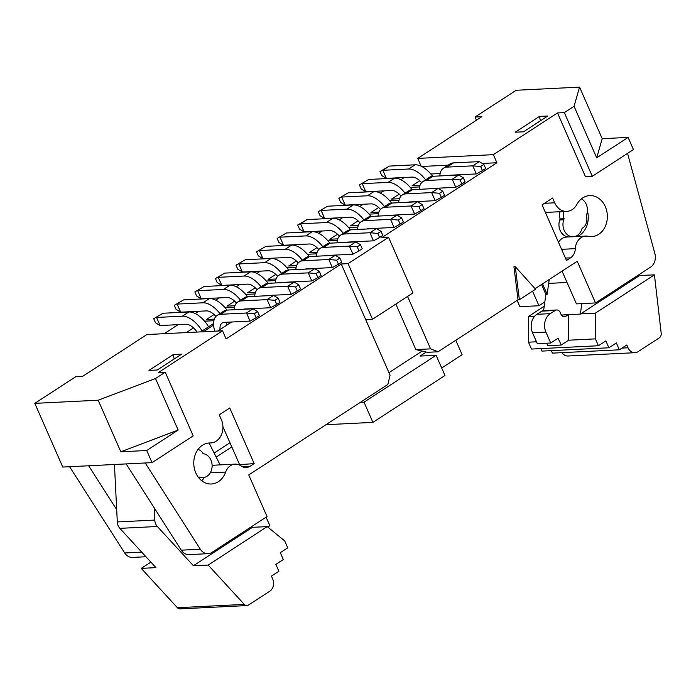 <?xml version="1.0" encoding="UTF-8"?>
<svg xmlns="http://www.w3.org/2000/svg" width="696" height="696" viewBox="0 0 696 696"><rect width="100%" height="100%" fill="white"/><g stroke="black" fill="none" stroke-linecap="round" stroke-linejoin="round"><path stroke-width="1.04" d="M542.541 283.846L547.143 294.338L545.873 294.408L541.532 284.499M549.248 279.479L547.143 294.338M543.593 310.616L544.82 301.925L538.956 305.735L519.886 306.684L517.119 300.376M532.553 291.145L538.956 305.735M482.302 163.473L496.909 162.742L493.36 154.66L417.731 158.401L421.158 166.214M421.68 166.475L448.163 165.161M417.731 158.401L481.867 116.684L475.046 117.024L476.447 120.217M475.046 117.024L516.188 90.263L579.568 87.13L602.205 138.695L628.105 137.408L633.438 149.544L592.296 176.297L564.334 112.604L557.505 112.943L585.466 176.636L592.296 176.297M554.695 202.806L552.598 198.021L542.071 204.868L566.483 260.478L570.563 257.825A11.406 9.231 87.2 0 0 575.34 248.646A13.685 11.075 -92.8 0 1 585.727 236.101A13.685 11.075 -92.8 0 1 588.137 236.309A20.532 16.608 87.2 0 0 591.748 236.614A20.532 16.608 87.2 0 0 607.321 215.29A20.532 16.608 87.2 0 0 589.712 195.602A20.532 16.608 87.2 0 0 576.836 204.476A15.965 12.919 -92.8 0 1 566.822 211.375A15.965 12.919 -92.8 0 1 554.695 202.806L544.455 203.31M357.875 227.053L348.548 227.514M378.65 207.495L370.968 212.489L378.894 212.097M399.008 200.291L389.69 200.761M419.792 180.734L412.11 185.728L420.036 185.336M440.15 173.539L430.824 174M399.217 194.114L391.535 199.108L399.469 198.717M419.584 186.919L410.257 187.381M358.075 220.867L350.392 225.869L358.327 225.469M378.441 213.672L369.115 214.133M579.568 87.13L574.052 106.279L596.69 157.844L602.205 138.695M574.052 106.279L564.334 112.604M628.105 137.408L596.69 157.844M627.557 153.364L654.884 253.588A11.406 9.231 -92.8 0 1 650.577 267.125L595.515 302.943L576.445 303.882L562.072 271.144M566.822 211.375L547.752 212.323A15.965 12.919 -92.8 0 1 545.264 212.149M577.245 236.518A20.532 16.608 87.2 0 0 587.389 210.853M558.479 242.251A13.685 11.075 -92.8 0 1 566.648 237.049L585.727 236.101M595.515 302.943L577.228 261.278L535.111 288.675M407.56 296.452L430.572 348.87L438.097 351.776L518.033 299.785L513.935 266.742L515.275 266.672L535.563 289.188L519.364 299.724L515.275 266.672M518.033 299.785L519.364 299.724M493.36 154.66L557.505 112.943M523.496 131.805L515.197 132.214L539.487 116.415L547.787 115.997L523.496 131.805M540.383 120.817L539.487 116.415M337.508 234.248L329.826 239.241L337.76 238.85M496.909 162.742L381.747 237.649L388.577 237.31L412.989 292.92L372.499 319.255L365.67 319.595L390.082 375.205L387.881 384.436L248.75 474.924L267.038 516.58L211.976 552.398A11.406 9.231 87.2 0 1 208.095 553.677L189.025 554.616A11.406 9.231 -92.8 0 1 181.256 550.171L126.15 463.919L88.662 465.772L116.693 509.637L114.431 464.493M438.097 351.776L427.387 352.306L415.851 349.601L395.859 304.065M238.824 464.737L254.17 463.597L229.758 407.986L219.231 414.833L221.337 419.618A15.965 12.919 87.2 0 1 210.784 442.943L208.33 443.065M145.96 556.748L132.466 557.418A11.406 9.231 -92.8 0 1 124.697 552.972L69.591 466.72L62.762 467.051L34.8 403.358L98.188 400.217L155.512 378.493L165.23 372.177L158.401 372.517L222.546 330.8L146.908 334.541L82.772 376.258L75.942 376.597L34.8 403.358M164.213 333.689L178.089 324.658M195.193 313.539L198.656 311.286M215.769 300.159L219.231 297.905M236.335 286.778L239.798 284.525M256.902 273.397L260.374 271.144M318.62 233.264L322.083 231.011M339.187 219.884L342.658 217.631M359.762 206.503L363.225 204.25M380.329 193.123L383.792 190.869M400.905 179.742L404.367 177.489M415.851 349.601L430.572 348.87M388.577 237.31L348.087 263.645L372.499 319.255M348.087 263.645L341.257 263.984L365.67 319.595M239.45 464.328L222.911 426.665M341.257 263.984L226.096 338.882L222.546 330.8M165.23 372.177L193.192 435.879L152.05 462.631L145.22 462.97L200.326 549.222A11.406 9.231 87.2 0 0 208.095 553.677M254.17 463.597L250.09 466.25A11.406 9.231 -92.8 0 1 246.219 467.529A11.406 9.231 -92.8 0 1 241.173 465.989A13.685 11.075 87.2 0 0 235.109 464.136A13.685 11.075 87.2 0 0 225.635 472.079A20.532 16.608 -92.8 0 1 211.41 483.981A20.532 16.608 -92.8 0 1 193.801 464.302A20.532 16.608 -92.8 0 1 209.374 442.969A20.532 16.608 -92.8 0 1 210.166 442.952A15.965 12.919 87.2 0 0 210.784 442.943M214.264 452.957L229.967 442.743M216.352 456.985L231.811 446.928M88.662 465.772L69.591 466.72M157.27 369.994L148.97 370.402L173.269 354.603L181.569 354.186L157.27 369.994M294.686 244.722L293.912 245.227M274.111 258.103L273.337 258.608M296.618 265.611L288.683 266.002L296.365 261.009M307.406 254.275L316.732 253.814M317.185 252.23L309.25 252.622L316.932 247.628M327.973 240.894L337.299 240.433M203.302 331.748L213.602 325.049M231.637 322.013L217.761 331.035M186.302 332.592L193.514 327.903M204.554 321.169L213.872 320.708M213.568 323.544L200.761 331.879M234.9 305.744L226.974 306.144L234.656 301.142M245.688 294.408L255.014 293.947M255.475 292.372L247.541 292.764L255.223 287.761M266.264 281.027L275.59 280.566M214.333 319.125L206.399 319.516L214.081 314.522M225.121 307.789L234.448 307.327M276.042 278.992L268.117 279.383L275.799 274.389M286.83 267.655L296.157 267.194M145.22 462.97L126.15 463.919M212.106 466.198A13.685 11.075 -92.8 0 1 216.038 465.085L235.109 464.136M201.683 480.727A20.532 16.608 87.2 0 0 204.433 477.378M152.05 462.631L146.726 450.503L120.817 451.782L98.188 400.217M120.817 451.782L178.15 430.067L155.512 378.493M178.15 430.067L146.726 450.503M173.269 354.603L174.157 359.005M320.038 248.489L326.52 244.279A22.811 12.128 57 0 1 330.078 243.174L355.847 241.904L349.375 246.114L357.231 246.819L359.005 250.865L352.924 254.205L349.375 246.114L323.605 247.393A22.811 12.128 -123 0 0 320.038 248.489A22.811 12.128 -123 0 0 316.436 256.215M352.924 254.205L327.155 255.475A13.685 7.273 -123 0 0 325.789 255.745M302.221 260.078A22.811 12.128 -123 0 0 285.186 249.29L259.417 250.569L262.966 258.66L288.736 257.381A13.685 7.273 57 0 1 298.21 262.94M262.966 258.66L258.346 255.85L256.563 251.804L265.889 246.358L291.659 245.079A22.811 12.128 57 0 1 309.233 256.572M322.787 246.697A22.811 12.128 -123 0 0 305.753 235.909L279.983 237.188L283.533 245.279L309.302 244A13.685 7.273 57 0 1 318.785 249.56M283.533 245.279L278.913 242.469L277.139 238.424L286.465 232.977L312.234 231.698A22.811 12.128 57 0 1 329.808 243.191M340.614 235.109L347.095 230.898A22.811 12.128 57 0 1 350.654 229.793L376.423 228.523L369.941 232.734L377.806 233.438L379.581 237.484L373.491 240.825L369.941 232.734L344.172 234.013A22.811 12.128 -123 0 0 340.614 235.109A22.811 12.128 -123 0 0 337.003 242.834M373.491 240.825L347.722 242.095A13.685 7.273 -123 0 0 346.364 242.373M217.187 315.384L223.668 311.173A22.811 12.128 57 0 1 227.227 310.068L252.996 308.798L246.515 313.009L254.379 313.713L256.154 317.759L250.064 321.1L246.515 313.009L220.745 314.288A22.811 12.128 -123 0 0 217.187 315.384A22.811 12.128 -123 0 0 214.76 331.183M226.609 322.257A13.685 7.273 -123 0 0 226.548 325.319M250.064 321.1L224.303 322.37A13.685 7.273 -123 0 0 222.163 323.031A13.685 7.273 -123 0 0 220.066 329.53M202.118 330.991A22.811 12.128 -123 0 0 182.326 316.184L156.565 317.463L160.115 325.554L185.884 324.275A13.685 7.273 57 0 1 197.055 332.062M160.115 325.554L155.486 322.744L153.712 318.698L163.038 313.252L188.807 311.973A22.811 12.128 57 0 1 208.6 326.781M258.329 288.623L264.811 284.412A22.811 12.128 57 0 1 268.369 283.315L294.138 282.037L287.657 286.247L295.522 286.952L297.296 290.998L291.206 294.338L287.657 286.247L261.887 287.526A22.811 12.128 -123 0 0 258.329 288.623A22.811 12.128 -123 0 0 254.719 296.348M291.206 294.338L265.437 295.617A13.685 7.273 -123 0 0 264.08 295.887M240.511 300.22A22.811 12.128 -123 0 0 223.468 289.432L197.699 290.702L201.257 298.793L227.018 297.514A13.685 7.273 57 0 1 236.501 303.073M201.257 298.793L196.629 295.983L194.854 291.937L204.18 286.491L229.95 285.212A22.811 12.128 57 0 1 247.524 296.714M261.078 286.839A22.811 12.128 -123 0 0 244.044 276.051L218.274 277.33L221.824 285.412L247.593 284.142A13.685 7.273 57 0 1 257.068 289.693M221.824 285.412L217.204 282.602L215.429 278.557L224.756 273.11L250.516 271.832A22.811 12.128 57 0 1 268.09 283.333M278.896 275.251L285.377 271.031A22.811 12.128 57 0 1 288.936 269.935L314.705 268.656L308.232 272.875L316.088 273.572L317.863 277.617L311.782 280.958L308.232 272.875L282.463 274.146A22.811 12.128 -123 0 0 278.896 275.251A22.811 12.128 -123 0 0 275.294 282.967M311.782 280.958L286.012 282.237A13.685 7.273 -123 0 0 284.655 282.506M219.936 313.591A22.811 12.128 -123 0 0 202.901 302.803L177.132 304.082L180.682 312.173L206.451 310.894A13.685 7.273 57 0 1 215.925 316.454M180.682 312.173L176.062 309.363L174.287 305.318L183.614 299.872L209.383 298.593A22.811 12.128 57 0 1 226.948 310.085M237.762 302.003L244.235 297.792A22.811 12.128 57 0 1 247.802 296.687L273.563 295.417L267.09 299.628L274.946 300.333L276.721 304.378L270.64 307.719L267.09 299.628L241.321 300.907A22.811 12.128 -123 0 0 237.762 302.003A22.811 12.128 -123 0 0 234.152 309.729M270.64 307.719L244.87 308.998A13.685 7.273 -123 0 0 243.513 309.268M281.654 273.458A22.811 12.128 -123 0 0 264.611 262.67L238.841 263.949L242.391 272.032L268.16 270.761A13.685 7.273 57 0 1 277.643 276.312M242.391 272.032L237.771 269.221L235.996 265.185L245.323 259.73L271.092 258.46A22.811 12.128 57 0 1 288.666 269.952M299.471 261.87L305.953 257.65A22.811 12.128 57 0 1 309.511 256.554L335.281 255.275L328.799 259.495L336.664 260.2L338.439 264.236L332.349 267.577L328.799 259.495L303.03 260.765A22.811 12.128 -123 0 0 299.471 261.87A22.811 12.128 -123 0 0 295.861 269.587M332.349 267.577L306.579 268.856A13.685 7.273 -123 0 0 305.222 269.126M402.323 194.976L408.804 190.756A22.811 12.128 57 0 1 412.363 189.66L438.132 188.381L431.65 192.601L439.515 193.297L441.29 197.342L435.2 200.683L431.65 192.601L405.881 193.871A22.811 12.128 -123 0 0 402.323 194.976A22.811 12.128 -123 0 0 398.712 202.693M435.2 200.683L409.431 201.962A13.685 7.273 -123 0 0 408.074 202.231M384.505 206.564A22.811 12.128 -123 0 0 367.462 195.776L341.692 197.055L345.251 205.137L371.02 203.867A13.685 7.273 57 0 1 380.495 209.418M345.251 205.137L340.622 202.327L338.848 198.282L348.174 192.835L373.943 191.565A22.811 12.128 57 0 1 391.517 203.058M482.432 170.59L476.342 173.93L472.793 165.839L447.023 167.118A22.811 12.128 -123 0 0 443.465 168.214L449.947 164.004A22.811 12.128 57 0 1 453.505 162.899L479.274 161.629L483.894 164.439L480.658 166.544L482.432 170.59L485.669 168.484L483.894 164.439M476.342 173.93L450.573 175.201A13.685 7.273 -123 0 0 449.216 175.47M443.465 168.214A22.811 12.128 -123 0 0 439.855 175.94M425.647 179.803A22.811 12.128 -123 0 0 408.604 169.015L382.835 170.294L389.316 166.083L415.086 164.804A22.811 12.128 57 0 1 432.66 176.297M386.384 178.385L381.765 175.575L379.99 171.529L382.835 170.294L386.384 178.385L412.154 177.106A13.685 7.273 57 0 1 421.637 182.665M405.072 193.184A22.811 12.128 -123 0 0 388.037 182.395L362.268 183.674L365.818 191.765L391.587 190.486A13.685 7.273 57 0 1 401.061 196.037M365.818 191.765L361.198 188.947L359.423 184.91L368.75 179.455L394.519 178.185A22.811 12.128 57 0 1 412.084 189.677M422.898 181.595L429.371 177.376A22.811 12.128 57 0 1 432.938 176.279L458.699 175.001L452.226 179.22L460.082 179.925L461.857 183.97L455.776 187.311L452.226 179.22L426.457 180.49A22.811 12.128 -123 0 0 422.898 181.595A22.811 12.128 -123 0 0 419.288 189.321M455.776 187.311L430.006 188.581A13.685 7.273 -123 0 0 428.649 188.851M363.93 219.945A22.811 12.128 -123 0 0 346.895 209.157L321.126 210.427L324.675 218.518L350.445 217.239A13.685 7.273 57 0 1 359.928 222.798M324.675 218.518L320.056 215.708L318.281 211.662L327.607 206.216L353.377 204.937A22.811 12.128 57 0 1 370.942 216.439M381.756 208.348L388.229 204.137A22.811 12.128 57 0 1 391.796 203.041L417.565 201.762L411.084 205.972L418.949 206.677L420.723 210.723L414.633 214.064L411.084 205.972L385.314 207.251A22.811 12.128 -123 0 0 381.756 208.348A22.811 12.128 -123 0 0 378.145 216.073M414.633 214.064L388.864 215.342A13.685 7.273 -123 0 0 387.507 215.612M400.148 224.103L394.066 227.444L390.508 219.353L364.739 220.632A22.811 12.128 -123 0 0 361.18 221.728L367.662 217.517A22.811 12.128 57 0 1 371.22 216.421L396.99 215.142L401.609 217.952L398.373 220.058L400.148 224.103L403.393 221.998L401.609 217.952M394.066 227.444L368.297 228.723A13.685 7.273 -123 0 0 366.931 228.993M361.18 221.728A22.811 12.128 -123 0 0 357.579 229.454M343.363 233.325A22.811 12.128 -123 0 0 326.328 222.537L300.559 223.808L307.032 219.597L332.801 218.318A22.811 12.128 57 0 1 350.375 229.81M304.108 231.899L299.48 229.088L297.705 225.043L300.559 223.808L304.108 231.899L329.878 230.62A13.685 7.273 57 0 1 339.352 236.179M480.658 166.544L472.793 165.839L479.274 161.629M398.373 220.058L390.508 219.353L396.99 215.142M355.847 241.904L360.476 244.714L357.231 246.819M359.005 250.865L362.251 248.75L360.476 244.714M265.889 246.358L256.563 251.804M286.465 232.977L277.139 238.424M376.423 228.523L381.043 231.333L377.806 233.438M379.581 237.484L382.817 235.379L381.043 231.333M252.996 308.798L257.616 311.608L254.379 313.713M256.154 317.759L259.39 315.653L257.616 311.608M163.038 313.252L153.712 318.698M294.138 282.037L298.758 284.847L295.522 286.952M297.296 290.998L300.533 288.892L298.758 284.847M204.18 286.491L194.854 291.937M224.756 273.11L215.429 278.557M314.705 268.656L319.334 271.466L316.088 273.572M317.863 277.617L321.108 275.512L319.334 271.466M183.614 299.872L174.287 305.318M273.563 295.417L278.191 298.227L274.946 300.333M276.721 304.378L279.966 302.273L278.191 298.227M245.323 259.73L235.996 265.185M335.281 255.275L339.9 258.085L336.664 260.2M338.439 264.236L341.675 262.131L339.9 258.085M438.132 188.381L442.752 191.191L439.515 193.297M441.29 197.342L444.526 195.237L442.752 191.191M348.174 192.835L338.848 198.282M389.316 166.083L379.99 171.529M368.75 179.455L359.423 184.91M458.699 175.001L463.327 177.811L460.082 179.925M461.857 183.97L465.102 181.856L463.327 177.811M327.607 206.216L318.281 211.662M417.565 201.762L422.185 204.572L418.949 206.677M420.723 210.723L423.96 208.617L422.185 204.572M307.032 219.597L297.705 225.043M544.82 301.925L545.873 294.408M561.411 315.027L580.333 314.096L639.694 275.486L639.554 274.294M581.804 303.621L580.333 314.096M567.049 282.48L548.683 283.394M580.629 313.896L595.358 313.165L654.431 274.85L639.694 275.494M654.431 274.85L661.2 333.254A4.559 3.689 87.2 0 1 659.321 337.856L638.075 351.671A9.126 7.386 87.2 0 1 634.978 352.698L568.049 356.004A9.126 7.386 -92.8 0 1 561.968 352.655M544.211 306.24L528.429 316.48L534.754 316.167M562.846 316.332L565.996 316.175L568.284 314.688M568.658 236.945A12.006 9.718 -92.8 0 1 568.049 236.901A12.006 9.718 -92.8 0 1 559.741 219.971L560.089 218.927A9.622 7.786 -92.8 0 1 560.01 211.714M595.358 313.165L595.402 338.874L598.421 345.747L605.868 340.901L608.887 347.782L616.334 342.937L619.353 349.81L626.809 344.964L628.044 347.791A9.126 7.386 87.2 0 0 634.978 352.698M598.421 345.747L531.483 349.061L528.464 342.188L528.429 316.48M619.353 349.81L552.424 353.124L551.328 350.627M608.887 347.782L541.958 351.097L540.862 348.6M536.494 341.788L528.464 342.188M565.996 316.175A4.559 3.689 -92.8 0 1 564.439 316.689A4.559 3.689 -92.8 0 1 560.976 314.244L560.176 312.417A4.559 3.689 87.2 0 0 556.713 309.972A4.559 3.689 87.2 0 0 555.164 310.486L550.301 313.644A13.685 11.075 87.2 0 0 545.916 332.096L550.71 343.015L558.157 338.169L561.176 345.051L547.787 345.712L546.691 343.215M550.71 343.015L537.321 343.676L532.527 332.758A13.685 11.075 -92.8 0 1 536.92 314.305L541.775 311.147A4.559 3.689 -92.8 0 1 543.324 310.634L556.713 309.972M561.176 345.051L568.623 340.205L568.588 314.67M595.402 338.874L568.623 340.205M581.456 198.839A12.006 9.718 -92.8 0 1 586.615 214.794L586.276 215.795A9.666 7.821 -92.8 0 1 582.1 228.288L581.752 229.323A12.006 9.718 -92.8 0 1 573.878 236.684M572.678 236.744A12.006 9.718 -92.8 0 1 563.76 219.771L564.108 218.727A9.622 7.786 -92.8 0 1 564.021 211.514M559.741 219.971L563.76 219.771M560.089 218.927L564.108 218.727M150.884 562.116L141.262 568.397L177.384 607.712L244.313 604.398A4.559 3.689 87.2 0 0 246.95 605.563A4.559 3.689 87.2 0 0 248.498 605.05L269.743 591.235A9.126 7.386 87.2 0 0 272.675 578.933L271.431 576.097L278.879 571.251L275.86 564.378L283.315 559.532L280.297 552.659L287.744 547.813L284.725 540.931L267.194 526.602L252.465 527.333L251.7 526.559M220.084 464.885L209.113 443.03M155.921 567.597L119.86 528.351A9.126 7.386 -92.8 0 1 117.311 521.939L116.693 509.637M154.173 507.784L154.79 520.086A9.126 7.386 87.2 0 0 157.348 526.498L193.41 565.744L208.191 565.082L267.194 526.602M141.262 568.397L155.93 567.605M244.313 604.398L208.191 565.082M198.038 449.433A9.622 7.786 -92.8 0 1 203.041 453.566L203.945 453.792A12.006 9.718 -92.8 0 1 212.097 466.442A12.006 9.718 -92.8 0 1 202.98 477.587L198.96 477.778A12.006 9.718 -92.8 0 1 198.725 477.787M246.95 605.563L180.02 608.87A4.559 3.689 -92.8 0 1 177.384 607.712M193.41 565.744L252.465 527.333M267.743 527.055L269.839 525.689L266.107 517.189M202.98 477.587A12.006 9.718 -92.8 0 1 200.465 477.308L199.204 477.369M200.465 477.308L199.569 477.082A9.666 7.821 -92.8 0 1 198.673 477.717M325.963 424.708L372.908 422.376L364.025 402.157L360.345 402.34M455.793 340.266L462.127 354.699L441.69 367.993M364.025 402.157L436.105 355.282L444.988 375.501L372.908 422.376M436.105 355.282L420.045 356.074L426.248 352.037M422.159 351.08L388.968 372.665M561.585 249.325L575.34 248.646M565.422 258.077L570.563 257.825M141.706 552.128L124.697 552.972M242.234 466.642L250.09 466.25M181.256 550.171L200.326 549.222M210.253 472.836L225.635 472.079M208.591 443.03L210.166 442.952M330.078 243.174L323.605 247.393M285.186 249.29L291.659 245.079M305.753 235.909L312.234 231.698M350.654 229.793L344.172 234.013M227.227 310.068L220.745 314.288M182.326 316.184L188.807 311.973M268.369 283.315L261.887 287.526M223.468 289.432L229.95 285.212M244.044 276.051L250.516 271.832M288.936 269.935L282.463 274.146M202.901 302.803L209.383 298.593M247.802 296.687L241.321 300.907M264.611 262.67L271.092 258.46M309.511 256.554L303.03 260.765M412.363 189.66L405.881 193.871M367.462 195.776L373.943 191.565M453.505 162.899L447.023 167.118M408.604 169.015L415.086 164.804M388.037 182.395L394.519 178.185M432.938 176.279L426.457 180.49M346.895 209.157L353.377 204.937M391.796 203.041L385.314 207.251M371.22 216.421L364.739 220.632M326.328 222.537L332.801 218.318M628.044 347.791L621.989 348.096M545.916 332.096L532.527 332.758M550.301 313.644L536.92 314.305M555.164 310.486L541.775 311.147M154.79 520.086L117.311 521.939M119.86 528.351L157.348 526.498"/></g></svg>
